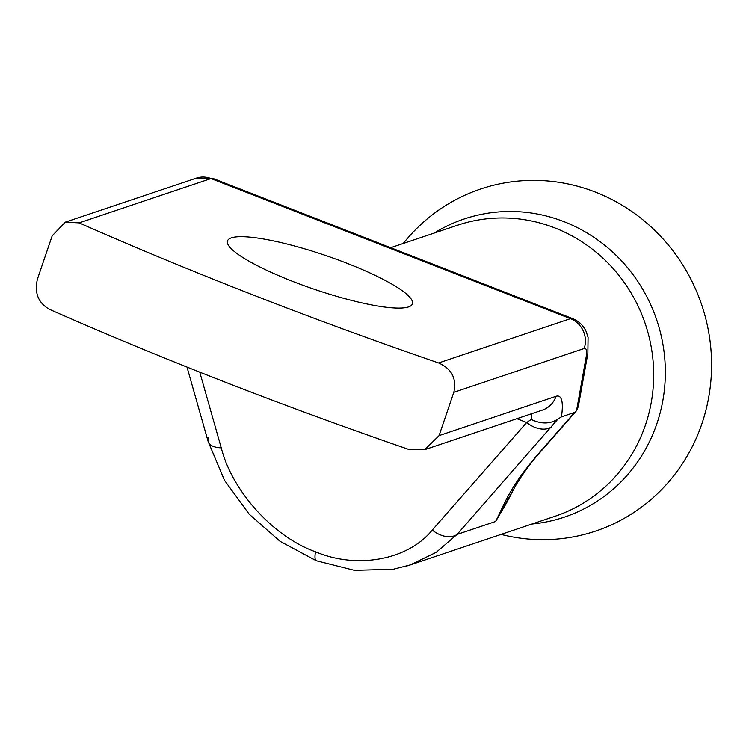 <?xml version="1.0" encoding="UTF-8"?>
<svg xmlns="http://www.w3.org/2000/svg" width="749" height="749" viewBox="0 0 749 749"><rect width="100%" height="100%" fill="white"/><g stroke="black" fill="none" stroke-linecap="round" stroke-linejoin="round"><path stroke-width="1.12" d="M501.053 534.411A180.443 172.57 -108.6 0 0 701.869 423.822A180.443 172.57 -108.6 0 0 622.447 205.413A180.443 172.57 -108.6 0 0 403.252 243.472M231.366 237.854A97.66 17.817 -161.2 0 1 336.47 259.313A97.66 17.817 -161.2 0 1 412.409 303.86A97.66 17.817 -161.2 0 1 408.551 306.912A97.66 17.817 -161.2 0 1 303.448 285.453A97.66 17.817 -161.2 0 1 227.499 240.906A97.66 17.817 -161.2 0 1 231.366 237.854M199.74 372.15L221.245 447.827A23.256 11.441 164.1 0 1 208.138 441.489L208.138 441.489A23.256 11.441 164.1 0 1 208.353 437.519M513.617 489.125L495.613 521.482C505.369 502.523 508.608 488.348 539.804 452.124A23.256 15.682 41.3 0 0 541.752 450.392L541.752 450.392C532.062 461.075 523.214 473.059 515.209 486.335L506.736 502.598L495.613 521.482L457.049 534.449L436.236 552.331L410.377 564.896L405.892 566.31M453.8 392.326C456.843 378.582 451.778 368.798 438.586 362.965A930.136 169.686 -161.2 0 1 79.16 222.874L65.285 222.163L52.187 235.795L37.45 279.077C34.164 292.896 38.246 303.027 49.687 309.44A930.136 169.686 18.8 0 0 409.113 449.54L424.805 449.634L439.064 435.618L556.039 396.296A60.463 13.81 -68.7 0 1 561.413 416.875L574.652 412.418L576.533 410.695L586.064 357.451A23.256 5.309 111.3 0 0 584.164 348.51L453.8 392.326L439.064 435.618M541.752 450.392L576.533 410.695L578.359 406.407L587.862 353.322A23.256 14.793 -169.9 0 1 586.064 357.451M561.413 416.875L558.024 418.972L457.049 534.449A23.256 15.682 41.3 0 1 432.257 530.067L526.687 422.502L531.266 419.449C541.33 424.271 550.253 424.112 558.024 418.972M516.885 418.682L526.687 422.502A23.256 15.682 41.3 0 0 551.479 426.874M531.968 524.028A157.271 150.409 -108.6 0 0 656.892 423.681A157.271 150.409 -108.6 0 0 608.572 248.434A157.271 150.409 -108.6 0 0 434.158 233.079M410.377 564.896L555.121 516.239A153.47 146.767 -108.6 0 0 645.441 425.029A153.47 146.767 -108.6 0 0 610.398 265.558A153.47 146.767 -108.6 0 0 457.321 225.29L390.688 247.694M186.997 367.076L208.138 441.489L224.494 480.306L249.183 514.207L280.154 541.377L316.321 560.767A23.256 5.309 -68.7 0 1 315.507 551.798C357.067 569.474 408.158 559.962 432.257 530.067M221.245 447.827C232.199 491.381 273.451 536.874 315.507 551.798M438.586 362.965L570.438 318.643A23.256 22.236 71.4 0 1 584.164 348.51M65.285 222.163L196.238 178.15A23.256 22.236 71.4 0 1 211.012 178.543L570.438 318.643A46.504 10.617 -68.7 0 1 572.592 318.597L213.165 178.505A46.504 10.617 111.3 0 0 211.012 178.543L79.16 222.874M556.039 396.296A23.256 22.236 71.4 0 1 542.36 410.115L424.805 449.634M539.804 452.124L574.652 412.418M531.266 419.449A37.207 8.492 111.3 0 0 531.341 413.813M196.238 178.15L213.165 178.505M587.862 353.322L588.068 337.34L586.055 331.273C583.218 325.338 578.724 321.115 572.592 318.597M316.321 560.767L354.399 570.345L393.253 569.277L410.33 564.915"/></g></svg>
